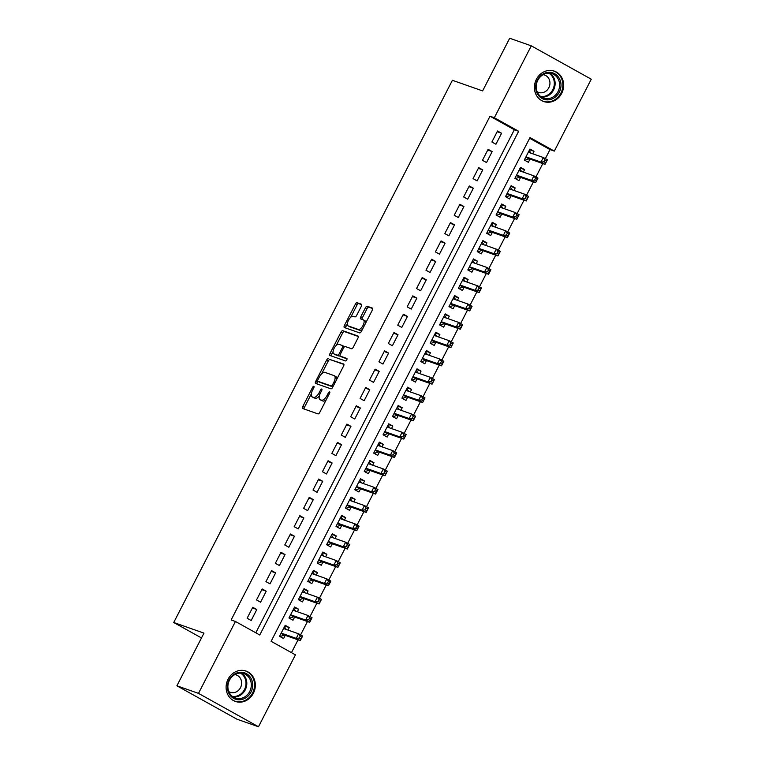 <?xml version="1.0" encoding="UTF-8"?>
<svg xmlns="http://www.w3.org/2000/svg" width="765" height="765" viewBox="0 0 765 765"><rect width="100%" height="100%" fill="white"/><g stroke="black" fill="none" stroke-linecap="round" stroke-linejoin="round"><path stroke-width="1.15" d="M313.87 386.287A1.415 0.622 -60.9 0 0 312.627 387.329L302.806 406.435A2.027 0.889 -60.9 0 0 302.672 408.51A2.027 0.889 -60.9 0 0 302.73 408.529L317.991 413.894A2.027 0.889 -60.9 0 0 319.76 412.392L329.581 393.286A1.415 0.622 -60.9 0 0 329.677 391.843A1.415 0.622 -60.9 0 0 329.639 391.823A1.415 0.622 -60.9 0 0 328.395 392.875L327.124 395.342A6.483 2.84 -60.9 0 1 321.453 400.143L320.181 399.703A6.483 2.84 -60.9 0 1 319.99 399.607A6.483 2.84 -60.9 0 1 320.43 392.99L321.702 390.523A1.415 0.622 -60.9 0 0 321.797 389.069A1.415 0.622 -60.9 0 0 321.749 389.05A1.415 0.622 -60.9 0 0 320.506 390.102L319.244 392.579A6.483 2.84 -60.9 0 1 313.574 397.379L312.302 396.93A6.483 2.84 -60.9 0 1 312.101 396.844A6.483 2.84 -60.9 0 1 312.541 390.226L313.813 387.75A1.415 0.622 -60.9 0 0 313.908 386.306A1.415 0.622 -60.9 0 0 313.87 386.287M561.682 93.368A16.103 14.43 -70.6 0 1 543.705 101.525A16.103 14.43 -70.6 0 1 536.389 79.302A16.103 14.43 -70.6 0 1 554.376 71.145A16.103 14.43 -70.6 0 1 561.682 93.368M253.368 693.281A16.103 14.43 -70.6 0 1 235.391 701.438A16.103 14.43 -70.6 0 1 228.075 679.215A16.103 14.43 -70.6 0 1 246.062 671.058A16.103 14.43 -70.6 0 1 253.368 693.281M361.319 306.316A2.027 0.889 -60.9 0 0 361.453 304.25A2.027 0.889 -60.9 0 0 361.396 304.221L357.112 302.72A2.027 0.889 -60.9 0 0 355.343 304.221L344.432 325.441A2.027 0.889 -60.9 0 0 344.298 327.506A2.027 0.889 -60.9 0 0 344.365 327.535L359.617 332.89A2.027 0.889 -60.9 0 0 361.396 331.388L372.297 310.179A2.027 0.889 -60.9 0 0 372.431 308.104A2.027 0.889 -60.9 0 0 372.373 308.085L367.2 306.268A2.027 0.889 -60.9 0 0 365.431 307.76L360.764 316.844A2.027 0.889 -60.9 0 0 360.631 318.909A2.027 0.889 -60.9 0 0 360.688 318.938L363.251 319.837A5.422 2.372 -60.9 0 1 363.413 319.913A5.422 2.372 -60.9 0 1 362.954 325.622A5.422 2.372 -60.9 0 1 358.307 329.457L348.257 325.928A5.422 2.372 -60.9 0 1 348.094 325.861A5.422 2.372 -60.9 0 1 348.563 320.143A5.422 2.372 -60.9 0 1 353.201 316.308L354.884 316.901A2.027 0.889 -60.9 0 0 356.653 315.4L361.319 306.316M258.484 726.75L236.882 719.167L176.897 685.794L203.959 633.124L173.732 622.509L452.392 80.296L482.619 90.911L509.691 38.25L531.283 45.833L591.269 79.206L554.319 151.107L530.002 137.576L271.106 641.319L295.433 654.85L258.484 726.75L198.489 693.377L235.438 621.476L259.765 635.007L518.651 131.264L494.333 117.734L531.283 45.833M176.897 685.794L198.489 693.377M255.797 632.798L514.329 129.744L490.011 116.213L231.126 619.966L235.438 621.476M490.011 116.213L494.333 117.734M328.376 358.642A2.027 0.889 -60.9 0 0 326.598 360.133L315.696 381.353A2.027 0.889 -60.9 0 0 315.562 383.428A2.027 0.889 -60.9 0 0 315.62 383.447L330.882 388.811A2.027 0.889 -60.9 0 0 332.651 387.31L343.561 366.091A2.027 0.889 -60.9 0 0 343.695 364.025A2.027 0.889 -60.9 0 0 343.638 363.997L329.992 359.54A2.027 0.889 -60.9 0 0 328.223 361.042L321.644 373.836M330.069 353.392L340.97 332.182A2.027 0.889 -60.9 0 1 342.739 330.681L358.001 336.036A2.027 0.889 -60.9 0 1 358.068 336.065A2.027 0.889 -60.9 0 1 357.924 338.14L353.258 347.214A2.027 0.889 -60.9 0 1 351.489 348.716L345.302 346.545A2.027 0.889 -60.9 0 0 343.533 348.037L340.435 354.061A2.027 0.889 -60.9 0 0 340.291 356.136A2.027 0.889 -60.9 0 0 340.358 356.165L346.803 358.422A1.415 0.622 -60.9 0 1 346.841 358.441A1.415 0.622 -60.9 0 1 346.727 359.942A1.415 0.622 -60.9 0 1 345.503 360.946L329.992 355.495A2.027 0.889 -60.9 0 1 329.925 355.467A2.027 0.889 -60.9 0 1 330.069 353.392L331.685 354.3L333.081 351.594M532.727 153.794L534.008 151.298L529.6 149.739M534.008 151.298L529.954 149.041L524.312 160.028L528.366 162.285L530.011 159.082M523.308 172.115L524.599 169.61L520.181 168.061M524.599 169.61L520.544 167.353L514.893 178.35L518.947 180.607L520.592 177.394M513.898 190.428L515.18 187.932L510.771 186.383M515.18 187.932L511.125 185.675L505.483 196.662L509.538 198.919L511.183 195.716M504.479 208.749L505.77 206.244L501.352 204.695M505.77 206.244L501.716 203.997L496.064 214.984L500.119 217.241L501.764 214.028M495.07 227.071L496.351 224.566L491.943 223.017M496.351 224.566L492.297 222.309L486.655 233.306L490.709 235.553L492.354 232.35M485.651 245.383L486.942 242.888L482.524 241.329M486.942 242.888L482.887 240.631L477.236 251.618L481.29 253.875L482.935 250.671M476.241 263.705L477.523 261.2L473.114 259.651M477.523 261.2L473.468 258.943L467.826 269.94L471.881 272.197L473.525 268.984M466.822 282.017L468.113 279.521L463.695 277.972M468.113 279.521L464.059 277.265L458.407 288.252L462.462 290.509L464.106 287.305M457.413 300.339L458.694 297.834L454.286 296.284M458.694 297.834L454.639 295.586L448.998 306.574L453.052 308.83L454.697 305.627M447.994 318.661L449.284 316.155L444.867 314.606M449.284 316.155L445.23 313.899L439.579 324.896L443.633 327.143L445.278 323.939M438.584 336.973L439.865 334.477L435.457 332.918M439.865 334.477L435.811 332.22L430.169 343.208L434.224 345.464L435.868 342.261M429.165 355.295L430.456 352.789L426.038 351.24M430.456 352.789L426.401 350.533L420.75 361.529L424.805 363.786L426.449 360.573M419.755 373.607L421.037 371.111L416.629 369.562M421.037 371.111L416.982 368.854L411.341 379.842L415.395 382.098L417.04 378.895M410.336 391.929L411.627 389.423L407.209 387.874M411.627 389.423L407.573 387.176L401.921 398.163L405.976 400.42L407.621 397.217M400.927 410.25L402.208 407.745L397.8 406.196M402.208 407.745L398.163 405.488L392.512 416.485L396.566 418.732L398.211 415.529M391.508 428.563L392.799 426.067L388.381 424.508M392.799 426.067L388.744 423.81L383.093 434.797L387.147 437.054L388.792 433.851M382.098 446.884L383.38 444.379L378.971 442.83M383.38 444.379L379.335 442.122L373.683 453.119L377.738 455.376L379.383 452.163M372.679 465.197L373.97 462.701L369.552 461.152M373.97 462.701L369.916 460.444L364.264 471.431L368.319 473.688L369.973 470.485M363.27 483.518L364.551 481.013L360.143 479.464M364.551 481.013L360.506 478.766L354.855 489.753L358.909 492.01L360.554 488.806M353.851 501.84L355.142 499.335L350.724 497.785M355.142 499.335L351.087 497.078L345.436 508.075L349.49 510.322L351.145 507.119M344.441 520.152L345.723 517.656L341.314 516.107M345.723 517.656L341.678 515.4L336.026 526.387L340.081 528.644L341.726 525.44M335.032 538.474L336.313 535.969L331.895 534.419M336.313 535.969L332.259 533.712L326.607 544.709L330.662 546.965L332.316 543.752M325.613 556.796L326.894 554.29L322.486 552.741M326.894 554.29L322.849 552.034L317.198 563.021L321.252 565.278L322.897 562.074M316.203 575.108L317.485 572.612L313.067 571.053M317.485 572.612L313.43 570.355L307.779 581.343L311.833 583.599L313.487 580.396M306.784 593.43L308.066 590.924L303.657 589.375M308.066 590.924L304.021 588.668L298.369 599.664L302.424 601.912L304.068 598.708M297.375 611.742L298.656 609.246L294.238 607.697M298.656 609.246L294.601 606.989L288.95 617.977L293.005 620.233L294.659 617.03M252.766 607.267L247.114 618.254L251.169 620.511L256.82 609.523L252.766 607.267M262.175 588.945L256.524 599.942L260.578 602.198L266.23 591.202L262.175 588.945M271.594 570.633L265.943 581.62L269.997 583.877L275.639 572.889L271.594 570.633M281.004 552.311L275.352 563.308L279.407 565.555L285.058 554.568L281.004 552.311M290.423 533.999L284.771 544.986L288.826 547.243L294.468 536.246L290.423 533.999M299.832 515.677L294.181 526.664L298.235 528.921L303.887 517.934L299.832 515.677M309.251 497.355L303.6 508.352L307.654 510.609L313.296 499.612L309.251 497.355M318.661 479.043L313.009 490.03L317.064 492.287L322.715 481.3L318.661 479.043M328.08 460.721L322.428 471.718L326.483 473.965L332.125 462.978L328.08 460.721M337.489 442.409L331.838 453.396L335.892 455.653L341.544 444.656L337.489 442.409M346.908 424.087L341.257 435.075L345.311 437.331L350.953 426.344L346.908 424.087M356.318 405.766L350.666 416.762L354.721 419.019L360.372 408.022L356.318 405.766M365.727 387.453L360.086 398.441L364.14 400.697L369.782 389.71L365.727 387.453M375.146 369.132L369.495 380.128L373.55 382.376L379.201 371.388L375.146 369.132M384.556 350.819L378.914 361.807L382.969 364.064L388.61 353.067L384.556 350.819M393.975 332.498L388.324 343.485L392.378 345.742L398.03 334.754L393.975 332.498M403.385 314.176L397.743 325.173L401.797 327.43L407.439 316.433L403.385 314.176M412.804 295.864L407.152 306.851L411.207 309.108L416.858 298.12L412.804 295.864M422.213 277.542L416.571 288.529L420.626 290.786L426.268 279.799L422.213 277.542M431.632 259.23L425.981 270.217L430.035 272.474L435.687 261.477L431.632 259.23M441.042 240.908L435.4 251.895L439.454 254.152L445.096 243.165L441.042 240.908M450.461 222.586L444.809 233.583L448.864 235.83L454.515 224.843L450.461 222.586M459.87 204.274L454.228 215.261L458.283 217.518L463.925 206.521L459.87 204.274M469.289 185.952L463.638 196.94L467.692 199.196L473.344 188.209L469.289 185.952M478.699 167.631L473.057 178.628L477.111 180.884L482.753 169.887L478.699 167.631M488.118 149.318L482.466 160.306L486.521 162.562L492.172 151.575L488.118 149.318M495.94 144.241L501.582 133.253L497.527 130.997L491.885 141.994L495.94 144.241M291.465 652.65L298.044 639.846M300.578 634.912L307.463 621.524M309.997 616.59L316.873 603.212M319.407 598.278L326.292 584.89M328.826 579.956L335.701 566.569M338.235 561.634L345.12 548.256M347.654 543.322L354.53 529.935M357.064 525L363.939 511.622M366.483 506.688L373.358 493.301M375.892 488.366L382.768 474.979M385.311 470.045L392.187 456.667M394.721 451.733L401.596 438.345M404.14 433.411L411.015 420.033M413.549 415.099L420.425 401.711M422.969 396.777L429.844 383.389M432.378 378.455L439.253 365.077M441.797 360.143L448.673 346.755M451.207 341.821L458.082 328.434M460.626 323.499L467.501 310.121M470.035 305.187L476.911 291.8M479.454 286.865L486.33 273.488M488.864 268.553L495.739 255.166M498.283 250.232L505.158 236.844M507.692 231.91L514.568 218.532M517.111 213.598L523.987 200.21M526.521 195.276L533.396 181.898M535.93 176.964L542.815 163.576M545.349 158.642L549.997 149.586L529.648 138.264M287.956 630.064L289.247 627.558L285.192 625.311L279.541 636.298L283.595 638.555L285.24 635.342M173.732 622.509L201.482 637.943M549.997 149.586L554.319 151.107M514.329 129.744L518.651 131.264M289.247 627.558L284.829 626.009M256.82 609.523L252.402 607.974M266.23 591.202L261.812 589.652M275.639 572.889L271.231 571.331M285.058 554.568L280.64 553.019M294.468 536.246L290.059 534.697M303.887 517.934L299.469 516.385M313.296 499.612L308.888 498.063M322.715 481.3L318.297 479.741M332.125 462.978L327.716 461.429M341.544 444.656L337.126 443.107M350.953 426.344L346.545 424.795M360.372 408.022L355.955 406.473M369.782 389.71L365.374 388.151M379.201 371.388L374.783 369.839M388.61 353.067L384.202 351.518M398.03 334.754L393.612 333.205M407.439 316.433L403.031 314.884M416.858 298.12L412.44 296.562M426.268 279.799L421.859 278.25M435.687 261.477L431.269 259.928M445.096 243.165L440.688 241.616M454.515 224.843L450.097 223.294M463.925 206.521L459.516 204.972M473.344 188.209L468.926 186.66M482.753 169.887L478.345 168.338M492.172 151.575L487.754 150.017M501.582 133.253L497.164 131.704M313.545 397.628A6.483 2.84 -60.9 0 0 313.726 397.743A6.483 2.84 -60.9 0 0 313.918 397.829L312.302 396.93M319.349 395.83A6.483 2.84 -60.9 0 1 315.19 398.278L313.918 397.829M321.434 400.391A6.483 2.84 -60.9 0 0 321.606 400.516A6.483 2.84 -60.9 0 0 321.807 400.602L320.181 399.703M326.339 399.598A6.483 2.84 -60.9 0 1 323.079 401.051L321.807 400.602M311.298 393.975L304.432 407.343A2.027 0.889 -60.9 0 0 304.04 408.998M343.944 364.436L329.992 359.54M334.917 382.911L333.827 382.309A6.483 2.84 -60.9 0 0 334.267 375.692A6.483 2.84 -60.9 0 0 334.066 375.605L324.915 372.383A6.483 2.84 -60.9 0 0 319.244 377.183L317.905 379.794A1.415 0.622 -60.9 0 0 317.81 381.238L317.322 382.261A2.027 0.889 -60.9 0 0 316.93 383.915M319.387 382.118A1.415 0.622 -60.9 0 0 319.426 382.146L317.81 381.238A1.415 0.622 -60.9 0 0 317.848 381.257L331.245 385.971A1.415 0.622 -60.9 0 0 332.488 384.919L333.827 382.309M319.426 382.146A1.415 0.622 -60.9 0 0 319.474 382.165L317.848 381.257M331.245 385.971L332.861 386.87A1.415 0.622 -60.9 0 0 332.88 386.87L319.474 382.165M336.696 379.459A6.483 2.84 -60.9 0 0 335.883 376.59A6.483 2.84 -60.9 0 0 335.692 376.504M336.275 345.378L342.596 333.081L340.97 332.182M358.316 336.485L344.365 331.58A2.027 0.889 -60.9 0 0 342.596 333.081M341.859 356.997A2.027 0.889 -60.9 0 0 341.917 357.035A2.027 0.889 -60.9 0 0 341.974 357.064L347.033 358.833M338.876 344.288A5.422 2.372 -60.9 0 0 334.228 348.123A5.422 2.372 -60.9 0 0 333.77 353.832A5.422 2.372 -60.9 0 0 333.932 353.908L337.47 355.151A2.027 0.889 -60.9 0 0 339.249 353.65L342.338 347.626A2.027 0.889 -60.9 0 0 342.481 345.56A2.027 0.889 -60.9 0 0 342.414 345.531L338.876 344.288M335.242 354.635A5.422 2.372 -60.9 0 0 335.395 354.731A5.422 2.372 -60.9 0 0 335.558 354.807L333.932 353.908M340.043 355.668A2.027 0.889 -60.9 0 1 339.096 356.05L335.558 354.807M344.355 346.918A2.027 0.889 -60.9 0 0 344.097 346.459A2.027 0.889 -60.9 0 0 344.04 346.43L342.538 345.589M331.685 354.3A2.027 0.889 -60.9 0 0 331.302 355.955M349.567 326.655A5.422 2.372 -60.9 0 0 349.72 326.76A5.422 2.372 -60.9 0 0 349.882 326.837L348.257 325.928M362.438 329.352A5.422 2.372 -60.9 0 1 359.933 330.365L349.882 326.837M365.737 322.935A5.422 2.372 -60.9 0 0 365.039 320.812A5.422 2.372 -60.9 0 0 364.876 320.745M372.689 308.524L368.826 307.167A2.027 0.889 -60.9 0 0 367.047 308.668L362.38 317.743A2.027 0.889 -60.9 0 0 361.998 319.397M347.396 323.738L346.057 326.339A2.027 0.889 -60.9 0 0 345.675 327.994M361.702 304.661L358.737 303.619A2.027 0.889 -60.9 0 0 356.959 305.12L350.695 317.322M279.646 636.088L280.526 636.394L284.159 635.122A2.066 0.908 119.1 0 1 284.551 635.103L300.272 640.63L296.218 638.373L298.57 633.793L283.538 628.514M279.722 635.944L280.526 636.394M284.427 626.784L286.273 629.471M300.205 636.241L298.57 633.793L302.624 636.05L300.272 640.63L301.821 637.14L300.205 636.241L299.258 638.067L300.884 638.966M281.185 633.095L296.218 638.373L299.258 638.067M302.624 636.05L301.821 637.14M250.977 692.096A13.933 12.489 -70.6 0 1 233.679 698.369A13.933 12.489 -70.6 0 1 229.089 679.922A13.933 12.489 -70.6 0 1 246.387 673.64A13.933 12.489 -70.6 0 1 250.977 692.096M229.471 680.219A12.9 11.561 109.4 0 0 235.324 698.024A12.9 11.561 109.4 0 0 249.734 691.493A12.9 11.561 109.4 0 0 243.872 673.688A12.9 11.561 109.4 0 0 229.471 680.219M228.812 691.617A9.19 8.233 109.4 0 0 230.255 692.306A9.19 8.233 109.4 0 0 240.506 687.659A9.19 8.233 109.4 0 0 236.337 674.979A9.19 8.233 109.4 0 0 234.779 674.606M233.392 700.539A15.998 14.334 109.4 0 0 234.731 701.103A15.998 14.334 109.4 0 0 252.593 692.994A15.998 14.334 109.4 0 0 245.336 670.915A15.998 14.334 109.4 0 0 243.939 670.513M548.314 99.842A13.933 12.489 -70.6 0 1 535.691 87A13.933 12.489 -70.6 0 1 548.381 72.34A13.933 12.489 -70.6 0 1 561.003 85.183A13.933 12.489 -70.6 0 1 548.314 99.842M547.941 73.211A12.9 11.561 109.4 0 0 536.408 84.418A12.9 11.561 109.4 0 0 543.638 98.111A12.9 11.561 109.4 0 0 547.883 98.675A12.9 11.561 109.4 0 0 559.425 87.459A12.9 11.561 109.4 0 0 552.187 73.765A12.9 11.561 109.4 0 0 547.941 73.211M537.126 91.704A9.19 8.233 109.4 0 0 538.57 92.393A9.19 8.233 109.4 0 0 541.591 92.795A9.19 8.233 109.4 0 0 549.806 84.81A9.19 8.233 109.4 0 0 544.651 75.056A9.19 8.233 109.4 0 0 543.093 74.693M541.706 100.626A15.998 14.334 109.4 0 0 543.045 101.19A15.998 14.334 109.4 0 0 548.314 101.879A15.998 14.334 109.4 0 0 562.619 87.975A15.998 14.334 109.4 0 0 553.65 71.002A15.998 14.334 109.4 0 0 552.254 70.6M289.065 617.766L289.935 618.072L293.569 616.8A2.066 0.908 119.1 0 1 293.961 616.781L309.682 622.308L305.627 620.052L307.989 615.471L292.957 610.193M289.132 617.632L289.935 618.072M293.846 608.471L295.692 611.159M309.615 617.919L307.989 615.471L312.034 617.728L309.682 622.308L311.24 618.818L309.615 617.919L308.678 619.755L310.294 620.654M290.604 614.773L305.627 620.052L308.678 619.755M312.034 617.728L311.24 618.818M298.474 599.454L299.354 599.76L302.988 598.488A2.066 0.908 119.1 0 1 303.38 598.469L319.101 603.987L315.046 601.739L317.399 597.159L302.366 591.881M298.551 599.311L299.354 599.76M303.256 590.15L305.101 592.837M319.034 599.597L317.399 597.159L321.453 599.406L319.101 603.987L320.65 600.506L319.034 599.597L318.087 601.433L319.713 602.332M300.014 596.451L315.046 601.739L318.087 601.433M321.453 599.406L320.65 600.506M307.893 581.132L308.764 581.438L312.397 580.166A2.066 0.908 119.1 0 1 312.789 580.147L328.51 585.674L324.456 583.418L326.818 578.837L311.785 573.559M307.96 580.989L308.764 581.438M312.675 571.837L314.52 574.515M328.443 581.285L326.818 578.837L330.863 581.094L328.51 585.674L330.069 582.184L328.443 581.285L327.506 583.112L329.122 584.02M309.433 578.139L324.456 583.418L327.506 583.112M330.863 581.094L330.069 582.184M317.303 562.81L318.183 563.116L321.816 561.854A2.066 0.908 119.1 0 1 322.208 561.835L337.929 567.353L333.875 565.096L336.227 560.515L321.195 555.237M317.379 562.677L318.183 563.116M322.084 553.516L323.93 556.203M337.862 562.964L336.227 560.515L340.282 562.772L337.929 567.353L339.478 563.862L337.862 562.964L336.916 564.799L338.541 565.698M318.842 559.817L333.875 565.096L336.916 564.799M340.282 562.772L339.478 563.862M326.722 544.498L327.592 544.804L331.226 543.533A2.066 0.908 119.1 0 1 331.618 543.513L347.339 549.04L343.284 546.784L345.646 542.203L330.614 536.925M326.789 544.355L327.592 544.804M331.503 535.194L333.339 537.881M347.272 544.651L345.646 542.203L349.691 544.46L347.339 549.04L348.897 545.55L347.272 544.651L346.335 546.478L347.951 547.377M328.262 541.505L343.284 546.784L346.335 546.478M349.691 544.46L348.897 545.55M336.131 526.177L337.011 526.483L340.645 525.211A2.066 0.908 119.1 0 1 341.037 525.192L356.758 530.719L352.703 528.462L355.056 523.882L340.023 518.603M336.208 526.043L337.011 526.483M340.913 516.882L342.758 519.559M356.691 526.33L355.056 523.882L359.11 526.138L356.758 530.719L358.307 527.228L356.691 526.33L355.744 528.156L357.37 529.064M337.671 523.183L352.703 528.462L355.744 528.156M359.11 526.138L358.307 527.228M345.551 507.855L346.421 508.17L350.054 506.899A2.066 0.908 119.1 0 1 350.447 506.879L366.167 512.397L362.113 510.15L364.475 505.569L349.442 500.291M345.617 507.721L346.421 508.17M350.322 498.56L352.168 501.247M366.1 508.008L364.475 505.569L368.52 507.817L366.167 512.397L367.726 508.916L366.1 508.008L365.163 509.844L366.779 510.743M347.09 504.862L362.113 510.15L365.163 509.844M368.52 507.817L367.726 508.916M354.96 489.543L355.84 489.849L359.474 488.577A2.066 0.908 119.1 0 1 359.866 488.558L375.586 494.085L371.532 491.828L373.884 487.248L358.852 481.969M355.036 489.399L355.84 489.849M359.741 480.248L361.587 482.925M375.519 489.696L373.884 487.248L377.939 489.504L375.586 494.085L377.135 490.594L375.519 489.696L374.573 491.522L376.198 492.431M356.5 486.55L371.532 491.828L374.573 491.522M377.939 489.504L377.135 490.594M364.379 471.221L365.249 471.527L368.883 470.265A2.066 0.908 119.1 0 1 369.275 470.245L384.996 475.763L380.941 473.506L383.303 468.926L368.271 463.647M364.446 471.087L365.249 471.527M369.151 461.926L370.996 464.613M384.929 471.374L383.303 468.926L387.348 471.183L384.996 475.763L386.555 472.273L384.929 471.374L383.992 473.21L385.608 474.109M365.919 468.228L380.941 473.506L383.992 473.21M387.348 471.183L386.555 472.273M373.789 452.909L374.668 453.215L378.302 451.943A2.066 0.908 119.1 0 1 378.694 451.924L394.415 457.451L390.36 455.194L392.713 450.614L377.68 445.335M373.865 452.765L374.668 453.215M378.57 443.604L380.415 446.291M394.348 453.052L392.713 450.614L396.767 452.87L394.415 457.451L395.964 453.961L394.348 453.052L393.401 454.888L395.027 455.787M375.328 449.916L390.36 455.194L393.401 454.888M396.767 452.87L395.964 453.961M383.208 434.587L384.078 434.893L387.712 433.621A2.066 0.908 119.1 0 1 388.104 433.602L403.824 439.129L399.77 436.872L402.122 432.292L387.1 427.013M383.275 434.444L384.078 434.893M387.979 425.292L389.825 427.97M403.757 434.74L402.122 432.292L406.177 434.549L403.824 439.129L405.383 435.639L403.757 434.74L402.82 436.566L404.436 437.475M384.747 431.594L399.77 436.872L402.82 436.566M406.177 434.549L405.383 435.639M392.617 416.265L393.497 416.581L397.131 415.309A2.066 0.908 119.1 0 1 397.523 415.29L413.243 420.807L409.189 418.551L411.541 413.98L396.509 408.692M392.694 416.131L393.497 416.581M397.398 406.97L399.244 409.657M413.176 416.418L411.541 413.98L415.596 416.227L413.243 420.807L414.793 417.327L413.176 416.418L412.23 418.254L413.855 419.153M394.157 413.272L409.189 418.551L412.23 418.254M415.596 416.227L414.793 417.327M402.036 397.953L402.906 398.259L406.54 396.987A2.066 0.908 119.1 0 1 406.932 396.968L422.653 402.495L418.598 400.238L420.951 395.658L405.928 390.38M402.103 397.81L402.906 398.259M406.808 388.649L408.653 391.336M422.586 398.106L420.951 395.658L425.005 397.915L422.653 402.495L424.212 399.005L422.586 398.106L421.649 399.932L423.265 400.841M403.576 394.96L418.598 400.238L421.649 399.932M425.005 397.915L424.212 399.005M411.446 379.631L412.325 379.937L415.959 378.675A2.066 0.908 119.1 0 1 416.351 378.656L432.072 384.173L428.018 381.917L430.37 377.336L415.338 372.058M411.522 379.497L412.325 379.937M416.227 370.337L418.072 373.024M432.005 379.784L430.37 377.336L434.424 379.593L432.072 384.173L433.621 380.683L432.005 379.784L431.058 381.62L432.684 382.519M412.985 376.638L428.018 381.917L431.058 381.62M434.424 379.593L433.621 380.683M420.865 361.319L421.735 361.625L425.369 360.353A2.066 0.908 119.1 0 1 425.761 360.334L441.482 365.852L437.427 363.605L439.779 359.024L424.757 353.746M420.932 361.176L421.735 361.625M425.636 352.015L427.482 354.702M441.415 361.463L439.779 359.024L443.834 361.281L441.482 365.852L443.04 362.371L441.415 361.463L440.477 363.299L442.094 364.197M422.404 358.326L437.427 363.605L440.477 363.299M443.834 361.281L443.04 362.371M430.274 342.997L431.154 343.303L434.788 342.031A2.066 0.908 119.1 0 1 435.18 342.012L450.901 347.54L446.846 345.283L449.198 340.702L434.166 335.424M430.351 342.854L431.154 343.303M435.055 333.703L436.901 336.38M450.834 343.15L449.198 340.702L453.253 342.959L450.901 347.54L452.45 344.049L450.834 343.15L449.887 344.977L451.513 345.885M431.814 340.004L446.846 345.283L449.887 344.977M453.253 342.959L452.45 344.049M439.693 324.676L440.564 324.982L444.197 323.719A2.066 0.908 119.1 0 1 444.589 323.7L460.31 329.218L456.256 326.961L458.608 322.39L443.585 317.102M439.76 324.542L440.564 324.982M444.465 315.381L446.311 318.068M460.243 324.829L458.608 322.39L462.662 324.637L460.31 329.218L461.869 325.737L460.243 324.829L459.306 326.665L460.922 327.563M441.233 321.683L456.256 326.961L459.306 326.665M462.662 324.637L461.869 325.737M449.103 306.363L449.973 306.669L453.616 305.398A2.066 0.908 119.1 0 1 454.008 305.378L469.729 310.906L465.675 308.649L468.027 304.068L452.995 298.79M449.179 306.22L449.973 306.669M453.884 297.059L455.73 299.746M469.662 306.516L468.027 304.068L472.082 306.325L469.729 310.906L471.278 307.415L469.662 306.516L468.716 308.343L470.341 309.242M450.642 303.37L465.675 308.649L468.716 308.343M472.082 306.325L471.278 307.415M458.522 288.042L459.392 288.348L463.026 287.085A2.066 0.908 119.1 0 1 463.418 287.066L479.139 292.584L475.084 290.327L477.437 285.747L462.414 280.468M458.589 287.908L459.392 288.348M463.294 278.747L465.139 281.434M479.072 288.195L477.437 285.747L481.491 288.003L479.139 292.584L480.697 289.094L479.072 288.195L478.135 290.031L479.751 290.93M460.061 285.049L475.084 290.327L478.135 290.031M481.491 288.003L480.697 289.094M467.931 269.729L468.802 270.035L472.445 268.764A2.066 0.908 119.1 0 1 472.837 268.745L488.558 274.262L484.503 272.015L486.856 267.434L471.823 262.156M468.008 269.586L468.802 270.035M472.713 260.425L474.558 263.112M488.491 269.873L486.856 267.434L490.91 269.691L488.558 274.262L490.107 270.781L488.491 269.873L487.544 271.709L489.17 272.608M469.471 266.736L484.503 272.015L487.544 271.709M490.91 269.691L490.107 270.781M477.35 251.408L478.221 251.714L481.854 250.442A2.066 0.908 119.1 0 1 482.246 250.423L497.967 255.95L493.913 253.693L496.265 249.113L481.242 243.834M477.417 251.264L478.221 251.714M482.122 242.113L483.968 244.79M497.9 251.561L496.265 249.113L500.32 251.369L497.967 255.95L499.526 252.46L497.9 251.561L496.963 253.387L498.579 254.296M478.88 248.415L493.913 253.693L496.963 253.387M500.32 251.369L499.526 252.46M486.76 233.086L487.63 233.392L491.273 232.13A2.066 0.908 119.1 0 1 491.666 232.111L507.386 237.628L503.332 235.371L505.684 230.801L490.652 225.512M486.836 232.952L487.63 233.392M491.541 223.791L493.387 226.478M507.319 233.239L505.684 230.801L509.739 233.048L507.386 237.628L508.935 234.138L507.319 233.239L506.373 235.075L507.998 235.974M488.3 230.093L503.332 235.371L506.373 235.075M509.739 233.048L508.935 234.138M496.179 214.774L497.049 215.08L500.683 213.808A2.066 0.908 119.1 0 1 501.075 213.789L516.796 219.316L512.741 217.059L515.094 212.479L500.071 207.2M496.246 214.63L497.049 215.08M500.951 205.469L502.796 208.157M516.729 214.927L515.094 212.479L519.148 214.736L516.796 219.316L518.354 215.826L516.729 214.927L515.792 216.753L517.408 217.652M497.709 211.781L512.741 217.059L515.792 216.753M519.148 214.736L518.354 215.826M505.589 196.452L506.459 196.758L510.102 195.496A2.066 0.908 119.1 0 1 510.494 195.477L526.215 200.994L522.16 198.737L524.513 194.157L509.48 188.879M505.665 196.318L506.459 196.758M510.37 187.157L512.215 189.844M526.148 196.605L524.513 194.157L528.567 196.414L526.215 200.994L527.764 197.504L526.148 196.605L525.201 198.441L526.827 199.34M507.128 193.459L522.16 198.737L525.201 198.441M528.567 196.414L527.764 197.504M515.008 178.14L515.878 178.446L519.511 177.174A2.066 0.908 119.1 0 1 519.904 177.155L535.624 182.672L531.57 180.425L533.922 175.845L518.899 170.566M515.075 177.996L515.878 178.446M519.779 168.835L521.625 171.523M535.557 178.283L533.922 175.845L537.977 178.092L535.624 182.672L537.183 179.192L535.557 178.283L534.62 180.119L536.236 181.018M516.538 175.137L531.57 180.425L534.62 180.119M537.977 178.092L537.183 179.192M524.417 159.818L525.287 160.124L528.931 158.852A2.066 0.908 119.1 0 1 529.323 158.833L545.043 164.36L540.989 162.104L543.341 157.523L528.309 152.245M524.494 159.675L525.287 160.124M529.198 150.523L531.044 153.201M544.976 159.971L543.341 157.523L547.396 159.78L545.043 164.36L546.593 160.87L544.976 159.971L544.03 161.797L545.655 162.706M525.957 156.825L540.989 162.104L544.03 161.797M547.396 159.78L546.593 160.87M313.717 387.941L312.627 387.329M329.486 393.478L328.395 392.875M321.596 390.705L320.506 390.102M315.19 398.278L313.574 397.379M320.334 393.181L319.244 392.579M323.079 401.051L321.453 400.143M328.214 395.954L327.124 395.342M304.432 407.343L302.806 406.435M317.322 382.261L315.696 381.353M328.223 361.042L326.598 360.133M333.578 385.522L332.488 384.919M344.365 331.58L342.739 330.681M341.974 357.064L340.358 356.165M339.096 356.05L337.47 355.151M340.339 354.252L339.249 353.65M343.428 348.228L342.338 347.626M359.933 330.365L358.307 329.457M362.38 317.743L360.764 316.844M367.047 308.668L365.431 307.76M368.826 307.167L367.2 306.268M346.057 326.339L344.432 325.441M356.959 305.12L355.343 304.221M358.737 303.619L357.112 302.72M284.159 635.122L281.032 633.382M284.551 635.103L281.128 633.2M241.539 673.152A12.9 11.561 -70.6 0 1 245.23 689.915A12.9 11.561 -70.6 0 1 233.162 696.972M232.273 696.341A12.479 11.188 109.4 0 0 244.475 689.581A12.479 11.188 109.4 0 0 240.44 673.095M549.853 73.239A12.9 11.561 -70.6 0 1 554.635 87.191A12.9 11.561 -70.6 0 1 543.389 97.098A12.9 11.561 -70.6 0 1 541.477 97.059M540.587 96.428A12.479 11.188 109.4 0 0 542.959 96.524A12.479 11.188 109.4 0 0 553.917 86.655A12.479 11.188 109.4 0 0 548.754 73.182M293.569 616.8L290.451 615.07M293.961 616.781L290.547 614.888M302.988 598.488L299.861 596.748M303.38 598.469L299.957 596.566M312.397 580.166L309.28 578.436M312.789 580.147L309.376 578.244M321.816 561.854L318.689 560.114M322.208 561.835L318.785 559.932M331.226 543.533L328.108 541.792M331.618 543.513L328.204 541.61M340.645 525.211L337.518 523.48M341.037 525.192L337.614 523.298M350.054 506.899L346.937 505.158M350.447 506.879L347.033 504.977M359.474 488.577L356.347 486.846M359.866 488.558L356.442 486.655M368.883 470.265L365.766 468.524M369.275 470.245L365.861 468.343M378.302 451.943L375.175 450.203M378.694 451.924L375.271 450.021M387.712 433.621L384.594 431.89M388.104 433.602L384.69 431.709M397.131 415.309L394.004 413.569M397.523 415.29L394.099 413.387M406.54 396.987L403.423 395.256M406.932 396.968L403.518 395.065M415.959 378.675L412.832 376.935M416.351 378.656L412.928 376.753M425.369 360.353L422.251 358.613M425.761 360.334L422.347 358.431M434.788 342.031L431.661 340.301M435.18 342.012L431.756 340.109M444.197 323.719L441.08 321.979M444.589 323.7L441.176 321.797M453.616 305.398L450.489 303.657M454.008 305.378L450.585 303.476M463.026 287.085L459.908 285.345M463.418 287.066L460.004 285.163M472.445 268.764L469.318 267.023M472.837 268.745L469.414 266.842M481.854 250.442L478.737 248.711M482.246 250.423L478.833 248.52M491.273 232.13L488.147 230.389M491.666 232.111L488.242 230.208M500.683 213.808L497.566 212.068M501.075 213.789L497.661 211.886M510.102 195.496L506.975 193.755M510.494 195.477L507.071 193.574M519.511 177.174L516.394 175.434M519.904 177.155L516.49 175.252M528.931 158.852L525.804 157.121M529.323 158.833L525.899 156.93M313.726 397.743L312.101 396.844M321.606 400.516L319.99 399.607M335.883 376.59L334.267 375.692M341.917 357.035L340.291 356.136M335.395 354.731L333.77 353.832M344.097 346.459L342.481 345.56M349.72 326.76L348.094 325.861M365.039 320.812L363.413 319.913M245.336 670.915L244.484 670.618M234.731 701.103L233.88 700.807M553.65 71.002L552.799 70.705M543.045 101.19L542.194 100.884"/></g></svg>
